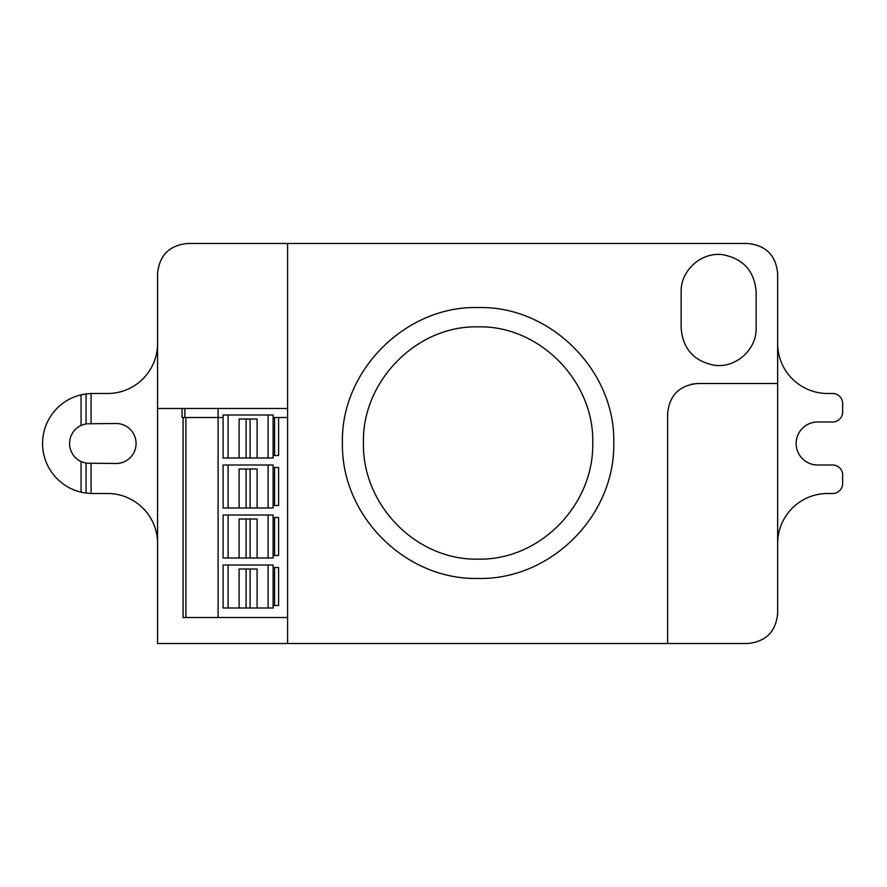 <?xml version="1.0" encoding="UTF-8"?>
<svg xmlns="http://www.w3.org/2000/svg" width="887" height="887" viewBox="0 0 887 887"><rect width="100%" height="100%" fill="white"/><g stroke="black" fill="none" stroke-linecap="round" stroke-linejoin="round"><path stroke-width="1.33" d="M250.09 418.997L250.09 458.002L273.096 458.002L273.096 414.994L268.096 414.994L268.096 458.002M228.092 414.994L228.092 458.002L223.092 458.002L223.092 414.994L268.096 414.994M228.092 458.002L250.09 458.002M239.091 458.002L239.091 418.997L257.086 418.997L257.086 458.002M268.096 464.999L273.096 464.999L273.096 508.007L223.092 508.007L223.092 464.999L268.096 464.999L268.096 508.007M239.091 508.007L239.091 469.001L257.086 469.001L257.086 508.007M268.096 515.003L273.096 515.003L273.096 558.012L223.092 558.012L223.092 515.003L268.096 515.003L268.096 558.012M239.091 558.012L239.091 519.006L257.086 519.006L257.086 558.012M268.096 565.008L273.096 565.008L273.096 608.016L223.092 608.016L223.092 565.008L268.096 565.008L268.096 608.016M239.091 608.016L239.091 569.01L257.086 569.01L257.086 608.016M273.096 605.522L278.596 605.522L278.596 567.514L273.096 567.514M273.096 555.506L278.596 555.506L278.596 517.509L273.096 517.509M273.096 505.501L278.596 505.501L278.596 467.504L273.096 467.504M273.096 455.497L278.596 455.497L278.596 417.5L287.599 417.5M273.096 417.5L278.596 417.5M182.079 408.497L182.079 417.5L223.092 417.5M218.091 408.497L218.091 617.518L287.599 617.518M183.088 417.5L183.088 617.518L218.091 617.518M246.087 418.997L246.087 458.002M246.087 469.001L246.087 508.007M250.09 469.001L250.09 508.007M246.087 519.006L246.087 558.012M250.09 519.006L250.09 558.012M246.087 569.01L246.087 608.016M250.09 569.01L250.09 608.016M287.599 408.497L157.576 408.497L157.576 273.484C159.372 255.279 169.373 245.278 187.578 243.481C169.35 245.3 159.35 255.301 157.576 273.484M777.644 273.484C775.914 255.334 765.913 245.344 747.641 243.481C765.847 245.278 775.848 255.279 777.644 273.484L777.644 613.516C775.848 631.721 765.847 641.722 747.641 643.518L157.576 643.518L157.576 408.497M91.073 423.498L91.073 393.518L86.072 393.917L86.072 423.809L116.075 423.498A20.002 20.002 0 0 1 136.077 443.5A20.002 20.002 0 0 1 116.075 463.502L86.072 463.191L86.072 493.083L91.073 493.482L91.073 463.502M91.073 493.482A50.005 50.005 0 0 0 92.57 493.505L107.571 493.505A50.005 50.005 0 0 1 157.576 543.509M157.576 343.491A50.005 50.005 0 0 1 107.571 393.495L92.57 393.495A50.005 50.005 0 0 0 91.073 393.518M747.641 243.481L187.578 243.481M287.599 243.481L287.599 643.518M777.644 543.509A50.005 50.005 0 0 1 827.649 493.505L832.649 493.505A10.001 10.001 0 0 0 842.65 483.504L842.65 475A10.001 10.001 0 0 0 832.649 464.999L817.648 464.999A21.499 21.499 0 0 1 796.149 443.5A21.499 21.499 0 0 1 817.648 422.001L832.649 422.001A10.001 10.001 0 0 0 842.65 412L842.65 403.496A10.001 10.001 0 0 0 832.649 393.495L827.649 393.495A50.005 50.005 0 0 1 777.644 343.491M478.093 578.457C405.159 580.065 341.029 515.535 342.437 443.056C340.508 370.91 405.725 305.549 478.104 307.567C550.55 305.594 615.667 370.954 613.76 443.101C615.123 515.524 551.015 580.087 478.093 578.457M681.138 291.989L681.138 327.99C682.79 348.746 693.822 361.164 714.246 365.233C735.733 368.427 756.811 349.611 756.145 327.99L756.145 291.989C754.527 271.311 743.528 258.904 723.171 254.757C701.584 251.487 680.462 270.347 681.138 291.989M777.644 383.494L697.637 383.494C679.409 385.313 669.408 395.314 667.634 413.497L667.634 643.518M81.072 492.163L81.072 461.606A20.002 20.002 0 0 1 81.072 425.394L81.072 394.837A50.005 50.005 0 0 0 81.072 492.163L86.072 493.083M81.072 425.394L86.072 423.809M86.072 393.917L81.072 394.837M86.072 463.191L81.072 461.606M697.637 383.494L691.106 384.237M228.092 464.999L228.092 508.007M228.092 515.003L228.092 558.012M228.092 565.008L228.092 608.016M274.593 605.522L274.593 567.514M274.593 555.506L274.593 517.509M274.593 505.501L274.593 467.504M274.593 455.497L274.593 417.5M184.884 408.497L184.884 417.5M185.882 417.5L185.882 617.518M478.093 559.143C540.338 560.418 594.002 504.592 592.738 443.079C594.445 381.809 539.95 325.307 478.093 326.871C416.302 325.274 361.73 381.787 363.448 443.045C362.173 504.603 415.848 560.407 478.093 559.143"/></g></svg>
